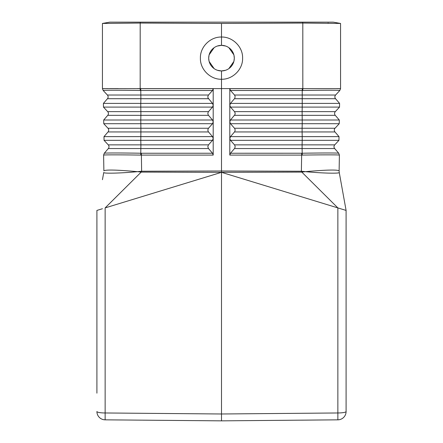 <?xml version="1.0" encoding="UTF-8"?>
<svg xmlns="http://www.w3.org/2000/svg" width="443" height="443" viewBox="0 0 443 443"><rect width="100%" height="100%" fill="white"/><g stroke="black" fill="none" stroke-linecap="round" stroke-linejoin="round"><path stroke-width="0.66" d="M340.556 23.44L302.807 23.064L221.5 23.44L140.193 23.064L102.444 23.44L109.759 22.15L333.241 22.15L340.556 23.44L340.556 88.644L339.82 90.483L335.611 95.023A2.769 2.769 0 0 0 335.545 98.717L339.593 103.402L339.526 107.095L302.226 107.095L302.115 111.636L234.508 111.636L230.487 107.095L229.801 105.207L230.487 103.402L234.834 98.241L235.133 96.286L234.508 95.023L230.487 90.483L229.801 88.65L229.801 105.207M230.487 140.32L229.801 138.526L229.801 155.1L230.487 153.239L234.685 148.327L235.194 146.694L234.685 145.082L230.487 140.32L302.209 140.32L302.215 136.627L230.487 136.627L234.685 131.715L235.194 130.081L234.685 128.47L230.487 123.708L229.801 121.919L229.801 105.312M230.487 107.095L302.226 107.095L302.226 103.402L339.593 103.402L339.526 107.095L335.323 111.636L302.115 111.636L302.22 120.014L230.487 120.014L229.801 121.825L229.801 138.526L230.487 136.627M230.487 120.014L234.962 114.599L235.178 113.181L234.508 111.636M102.444 23.44L102.444 88.644L107.97 88.572M109.875 88.567L118.237 88.567M102.444 88.644L103.18 90.483L107.389 95.023L208.492 95.023L212.513 90.483L213.199 88.65L213.199 105.312L212.513 107.095L208.315 111.857L207.806 113.469L208.315 115.102L212.513 120.014L213.199 121.825L213.199 105.312M213.199 105.207L212.513 103.402L208.038 97.986L207.822 96.568L208.492 95.023M102.444 88.6L140.747 88.65L140.88 98.717L107.455 98.717A2.769 2.769 0 0 0 107.389 95.023A2.769 2.769 0 0 1 107.455 98.717L103.407 103.402L103.474 107.095L107.677 111.636A2.769 2.769 0 0 1 107.743 115.33L103.695 120.014L103.762 123.708L107.97 128.248A2.769 2.769 0 0 1 108.031 131.942L103.989 136.627L104.05 140.32L108.258 144.861L140.902 144.861L140.736 155.094C120.834 154.779 103.446 154.779 103.607 155.094L103.878 170.848C105.656 169.564 116.886 169.835 137.568 171.662L141.627 171.236L141.195 172.1L105.141 207.905L221.5 172.333L141.195 172.1L137.568 171.662C118.746 173.418 102.82 173.584 103.751 172.465L102.444 179.703M137.402 88.606L221.5 88.6L221.5 170.998L141.627 171.236L141.361 153.239L140.796 153.234C121.221 152.896 104.099 152.896 104.282 153.234L103.607 155.094L104.277 153.239L108.325 148.555L208.492 148.555L212.513 153.239L141.361 153.239M221.5 420.85L105.141 419.837A8.306 8.306 0 0 1 96.906 411.53A8.306 1.44 180 0 0 105.141 412.97L221.5 413.989L337.859 412.97L337.859 419.837L221.5 420.85L221.5 170.998L301.373 171.236L301.805 172.1L337.859 207.905L340.556 208.731M140.193 23.064L140.176 90.477L212.513 90.483M213.199 121.919L213.199 138.443L212.513 136.627L208.315 131.715L207.806 130.081L208.315 128.47L212.513 123.708L213.199 121.919M104.05 140.32L140.791 140.32L140.902 144.861L208.492 144.861L212.513 140.32L213.199 138.443L213.199 155.1L212.513 153.239M140.736 155.094L213.199 155.1M108.258 144.861A2.769 2.769 0 0 1 108.325 148.555M208.492 144.861L207.806 146.694L208.492 148.555M233.965 61.051L234.303 58.144A12.803 12.803 0 0 1 221.5 70.946A12.803 12.803 0 0 1 208.697 58.144A12.803 12.803 0 0 1 221.5 45.341A12.803 12.803 0 0 1 234.303 58.144L233.965 55.237M233.871 54.843L228.887 47.689M225.637 46.028L221.5 45.341L217.363 46.028M209.035 61.051L208.697 58.144L209.035 55.237M209.129 54.843L214.113 47.689M225.637 70.26L221.5 70.946L221.5 79.253C232.453 79.613 242.969 69.557 242.603 58.144C242.969 46.731 232.453 36.675 221.5 37.035L221.5 45.341M228.887 68.599L233.871 61.444M221.5 70.946L217.363 70.26M214.113 68.599L209.129 61.444M335.323 111.636A2.769 2.769 0 0 0 335.257 115.33L339.305 120.014L339.238 123.708L335.03 128.248A2.769 2.769 0 0 0 334.969 131.942L339.011 136.627L302.215 136.627L302.104 131.942L234.508 131.942M221.5 172.333L346.094 210.425L346.094 411.53L346.094 210.425L339.249 172.465C340.18 173.584 324.254 173.418 305.432 171.662L301.805 172.1L221.5 172.316M340.501 88.617L221.5 88.6L221.5 79.253C210.547 79.613 200.031 69.557 200.397 58.144C200.031 46.731 210.547 36.675 221.5 37.035L221.5 23.44M302.264 155.094L301.655 155.1L301.373 171.236L305.432 171.662C326.114 169.835 337.344 169.564 339.122 170.848L339.393 155.094C339.554 154.779 322.166 154.779 302.264 155.094L302.204 153.234L230.487 153.239M334.742 144.861L302.098 144.861L302.209 140.32L338.95 140.32L339.011 136.627L338.95 140.32L334.742 144.861A2.769 2.769 0 0 0 334.675 148.555L338.718 153.234L339.393 155.094L338.718 153.234C338.901 152.896 321.779 152.896 302.204 153.234L302.098 148.555L234.508 148.555M340.374 88.622L337.716 88.589M337.383 88.589L336.669 88.583M337.859 419.837A8.306 8.306 0 0 0 346.094 411.53A8.306 1.44 0 0 1 337.859 412.97L337.859 207.905M96.906 393.162L96.906 210.425L102.444 208.731M305.598 88.606L302.253 88.65L302.231 90.483L230.487 90.483M328.49 23.114L327.826 23.102M339.82 90.483L340.556 88.644L339.82 90.483C340.296 90.15 322.775 90.15 302.824 90.477L302.231 90.483L302.226 103.402L230.487 103.402M302.253 88.65L229.801 88.65M335.257 115.33L234.508 115.33M230.487 123.708L302.22 123.708L302.22 120.014L339.305 120.014L339.238 123.708L302.22 123.708L302.109 128.248L234.508 128.248M335.611 95.023L234.508 95.023M335.545 98.717L234.508 98.717M334.675 148.555L302.098 148.555L302.098 144.861L234.508 144.861M335.03 128.248L302.109 128.248L302.104 131.942L334.969 131.942M208.492 98.717L140.88 98.717L140.774 103.402L103.407 103.402L103.474 107.095L140.774 107.095L140.774 103.402L212.513 103.402M107.677 111.636L140.885 111.636L140.774 107.095L212.513 107.095M140.747 88.65L213.199 88.65M212.513 140.32L140.791 140.32L140.896 131.942L108.031 131.942A2.769 2.769 0 0 0 107.97 128.248L140.891 128.248L140.896 131.942L208.492 131.942M103.989 136.627L212.513 136.627M208.492 111.636L140.885 111.636L140.885 115.33L208.492 115.33M107.743 115.33L140.885 115.33L140.78 120.014L212.513 120.014M212.513 123.708L103.762 123.708L103.695 120.014L140.78 120.014L140.891 128.248L208.492 128.248M103.18 90.477C102.704 90.15 120.225 90.15 140.176 90.477M229.801 155.1L301.655 155.1L301.639 153.239M302.807 23.064L302.824 90.477M338.723 153.239L339.393 155.1M105.141 419.837L105.141 207.905M302.669 22.15L302.669 23.064M140.331 22.15L140.331 23.064M339.249 172.465L339.122 170.848"/></g></svg>
